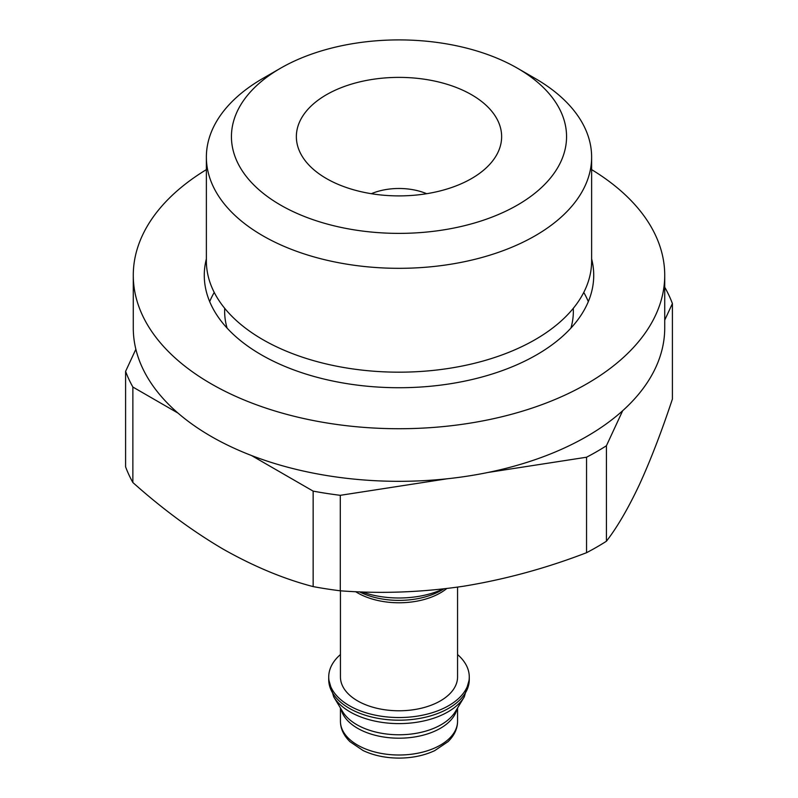 <?xml version="1.0" encoding="UTF-8"?>
<svg xmlns="http://www.w3.org/2000/svg" width="798" height="798" viewBox="0 0 798 798"><rect width="100%" height="100%" fill="white"/><g stroke="black" fill="none" stroke-linecap="round" stroke-linejoin="round"><path stroke-width="1.2" d="M664.724 320.108L672.405 303.569A279.639 161.445 180 0 0 665.133 287.898L664.724 287.669M487.917 472.476L586.55 457.224L586.55 552.705A279.639 161.445 180 0 0 606.42 541.234C617.253 527.219 628.245 508.356 639.407 484.635C650.56 460.266 661.552 431.738 672.405 399.06L672.405 303.569M622.669 410.741L606.42 445.753A279.639 161.445 180 0 1 586.55 457.224M251.45 455.498L313.145 491.119A279.639 161.445 180 0 0 340.287 495.319L447.199 478.78M135.859 349.255L125.595 371.369A279.639 161.445 180 0 0 132.867 387.04L178.004 413.095M340.287 495.319L340.287 590.799A279.639 161.445 180 0 1 313.145 586.6L313.145 491.119M606.42 445.753L606.42 541.234M132.867 387.04L132.867 482.521A279.639 161.445 180 0 1 125.595 466.85L125.595 371.369M340.287 590.799C380.726 593.882 421.763 592.365 463.419 586.251C505.024 579.458 546.071 568.276 586.55 552.705M132.867 482.521C162.233 508.775 192.278 530.949 223.011 549.054C253.744 566.43 283.789 578.949 313.145 586.6M443.249 588.944A70.274 40.568 180 0 1 361.993 591.917M457.563 587.119L457.563 676.963A58.563 33.815 180 0 1 399 710.779A58.563 33.815 180 0 1 340.437 676.963L340.437 590.809M457.563 654.54A70.274 40.568 180 0 1 469.274 676.963A70.274 40.568 180 0 1 399 717.542A70.274 40.568 180 0 1 328.726 676.963A70.274 40.568 180 0 1 340.437 654.54M591.627 169.625A265.724 153.416 180 0 1 664.724 275.31A265.724 153.416 180 0 1 399 428.726A265.724 153.416 180 0 1 133.276 275.31A265.724 153.416 180 0 1 206.373 169.625M664.724 275.31L664.724 327.908A265.724 153.416 180 0 1 399 481.324A265.724 153.416 180 0 1 133.276 327.908L133.276 275.31M591.627 258.871A194.722 112.418 180 0 1 593.722 275.31A194.722 112.418 180 0 1 399 387.728A194.722 112.418 180 0 1 204.278 275.31A194.722 112.418 180 0 1 206.373 258.871M583.767 292.417A194.722 112.418 180 0 1 588.316 301.604M209.684 301.604A194.722 112.418 180 0 1 214.233 292.417M535.209 78.473L517.483 68.239A167.56 96.738 180 0 1 517.483 205.046A167.56 96.738 180 0 1 280.517 205.046A167.56 96.738 180 0 1 280.517 68.239A167.56 96.738 180 0 1 517.483 68.239L535.209 78.463A192.627 111.211 180 0 1 535.209 78.473A192.627 111.211 180 0 1 591.627 157.106A192.627 111.211 180 0 1 399 268.318A192.627 111.211 180 0 1 206.373 157.106A192.627 111.211 180 0 1 262.791 78.473L280.517 68.239M471.578 94.743A102.643 59.261 180 0 1 492.695 160.837A102.643 59.261 180 0 1 399 195.899A102.643 59.261 180 0 1 305.305 160.837A102.643 59.261 180 0 1 340.796 87.83A102.643 59.261 180 0 1 471.578 94.743M591.627 157.106L591.627 260.966A192.627 111.211 180 0 1 399 372.177A192.627 111.211 180 0 1 206.373 260.966L206.373 157.106M371.339 193.705A46.853 27.052 180 0 1 426.661 193.705M443.917 588.864L441.623 590.191A60.279 34.803 180 0 1 359.389 591.817M446.76 588.535A58.563 33.815 180 0 1 355.589 591.657M469.274 679.627A70.274 40.568 180 0 1 399 720.195A70.274 40.568 180 0 1 328.726 679.627L333.694 696.834A69.177 39.94 180 0 0 399 723.606A69.177 39.94 180 0 0 464.306 696.834L469.274 679.627L469.274 676.963M464.306 696.834L455.319 711.686A59.66 34.444 180 0 1 399 734.778A59.66 34.444 180 0 1 342.681 711.686L333.694 696.834M457.055 708.833A58.563 33.815 180 0 1 399 738.19A58.563 33.815 180 0 1 340.946 708.833M457.563 707.986L457.563 721.192A58.563 33.815 180 0 1 399 755.008A58.563 33.815 180 0 1 340.437 721.192L340.437 707.986M573.283 308.327A174.353 100.668 180 0 1 570.899 328.118M227.101 328.118A174.353 100.668 180 0 1 224.717 308.327M328.726 676.963L328.726 679.627M457.563 721.192C457.543 728.574 454.381 735.387 448.087 741.621L434.681 750.659C424.277 755.507 412.486 757.99 399.309 758.1C385.813 758.07 373.753 755.556 363.13 750.569L350.003 741.711C343.649 735.447 340.457 728.614 340.437 721.192"/></g></svg>
